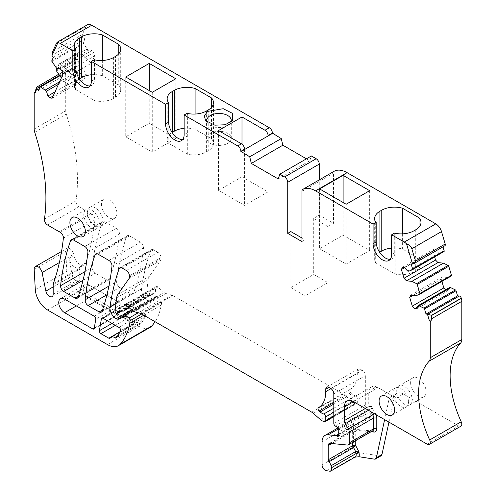 <?xml version="1.0" encoding="UTF-8"?>
<svg xmlns="http://www.w3.org/2000/svg" width="496" height="496" viewBox="0 0 496 496"><rect width="100%" height="100%" fill="white"/><g stroke="black" fill="none" stroke-linecap="round" stroke-linejoin="round"><path stroke-width="0.37" stroke-dasharray="2.48 1.86" d="M134.807 321.799L126.902 317.242L126.598 316.646L128.594 304.73L145.068 313.943L145.353 314.607A72.59 41.912 60 0 1 141.106 321.433L140.796 321.414A7.434 4.29 60 0 0 135.092 321.749L133.567 323.944L125.668 319.381A2.189 1.265 60 0 1 124.143 316.405L126.139 304.494A2.189 1.265 60 0 1 126.567 303.788A2.189 1.265 60 0 1 127.664 303.893A2.189 1.265 60 0 1 127.925 304.073L143.567 313.106A2.189 1.265 60 0 1 143.828 313.23A2.189 1.265 60 0 1 145.378 315.909A2.189 1.265 60 0 1 145.254 316.529A74.338 42.916 60 0 1 140.907 323.522A2.189 1.265 60 0 1 140.703 323.696A2.189 1.265 60 0 1 139.357 323.417L140.796 321.414M110.255 337.956L134.993 323.677A5.685 3.28 60 0 1 135.854 322.698A5.685 3.28 60 0 1 139.357 323.417L117.54 336.015M144.95 313.9L143.567 313.106L118.829 327.385M129.016 304.699L127.925 304.073L103.187 318.351M135.092 321.749L134.993 323.677A2.189 1.265 60 0 1 134.664 324.049A2.189 1.265 60 0 1 133.567 323.944L120.075 331.731M444.869 245.756A2.189 1.265 60 0 1 444.366 245.855L442.649 245.681L411.116 263.891M346.146 204.247L346.146 264.064L319.61 248.744L343.114 235.178L369.65 250.499L346.146 264.064M369.65 190.681L369.65 250.499M319.61 188.926L319.61 248.744M343.114 202.492L343.114 235.178M290.823 231.576L290.823 287.63L313.708 274.418L327.93 282.627L327.93 226.573L333.492 223.361L333.492 173.141A4.371 2.523 60 0 1 334.316 171.188M290.823 287.63L305.046 295.839L327.93 282.627M375.695 222.022L375.695 262.855A17.93 10.348 180 0 1 374.672 259.402A17.93 10.348 180 0 1 379.607 252.266M375.695 262.855L395.213 274.121A17.93 10.348 180 0 0 413.869 271.684L415.729 270.611A17.93 10.348 180 0 0 420.98 263.295A17.93 10.348 180 0 0 419.021 258.59L402.603 249.11A17.93 10.348 180 0 0 391.642 248.105M87.525 212.387A10.931 6.312 60 0 1 89.788 207.378A10.931 6.312 60 0 1 98.214 210.31A10.931 6.312 60 0 1 102.982 221.309A10.931 6.312 60 0 1 100.719 226.312A10.931 6.312 60 0 1 92.293 223.386A10.931 6.312 60 0 1 87.525 212.387M396.726 390.904A10.931 6.312 60 0 1 398.989 385.894A10.931 6.312 60 0 1 407.414 388.827A10.931 6.312 60 0 1 412.188 399.826A10.931 6.312 60 0 1 409.925 404.829A10.931 6.312 60 0 1 401.5 401.903A10.931 6.312 60 0 1 396.726 390.904M384.623 419.616L388.771 400.415A13.119 7.576 60 0 1 391.27 396.602A13.119 7.576 60 0 1 392.696 396.075L396.279 398.139L403.391 394.035L458.707 425.971A4.371 2.523 60 0 0 460.889 426.188M374.585 413.819L375.391 413.348L372.298 408.065A2.189 1.265 60 0 1 371.833 406.522L371.833 392.956A10.931 6.312 60 0 1 379.564 388.492L392.696 396.075M375.391 413.348A6.56 3.788 60 0 1 376.055 414.668M355.756 440.584L355.756 431.446A2.189 1.265 60 0 1 356.711 430.342L371.039 431.762M372.298 408.065L369.669 409.609A4.371 2.523 60 0 1 368.745 406.522L368.745 392.956A13.119 7.576 60 0 1 371.461 386.948A13.119 7.576 60 0 1 378.02 387.599L396.279 398.139M90.582 295.914L118.693 312.139L120.218 303.025L89.038 285.02A8.308 4.799 60 0 0 84.884 284.611A8.308 4.799 60 0 0 83.607 291.27A8.308 4.799 60 0 0 89.038 298.592L117.149 314.817A2.189 1.265 60 0 0 118.24 314.929A2.189 1.265 60 0 0 118.668 314.222L120.193 305.108A2.189 1.265 60 0 0 120.218 304.811A2.189 1.265 60 0 0 118.674 302.132L90.582 285.913A6.119 3.534 60 0 0 86.254 288.418A6.119 3.534 60 0 0 90.582 295.914L89.038 298.592L76.359 305.908M301.959 237.999L305.046 239.785L305.046 295.839M99.274 223.454A10.931 6.312 60 0 1 97.011 228.458A10.931 6.312 60 0 1 88.586 225.531A10.931 6.312 60 0 1 83.812 214.526A10.931 6.312 60 0 1 86.075 209.523A10.931 6.312 60 0 1 94.5 212.449A10.931 6.312 60 0 1 99.274 223.454M408.475 401.971A10.931 6.312 60 0 1 406.212 406.974A10.931 6.312 60 0 1 397.786 404.042A10.931 6.312 60 0 1 393.018 393.043A10.931 6.312 60 0 1 395.281 388.039A10.931 6.312 60 0 1 403.707 390.966A10.931 6.312 60 0 1 408.475 401.971M402.603 233.852L402.603 249.11M419.021 227.162L419.021 258.59M395.213 233.287L395.213 274.121M394.729 233.008L394.729 252.687A13.119 7.576 60 0 1 392.014 258.695A13.119 7.576 60 0 1 390.284 259.265M168.194 102.219L168.194 143.053L187.711 154.318A17.93 10.348 180 0 0 206.367 151.881L208.221 150.809A17.93 10.348 180 0 0 213.472 143.493L213.472 102.66M184.134 128.303A17.93 10.348 180 0 1 195.095 129.307L211.513 138.787A17.93 10.348 180 0 1 213.472 143.493M168.194 143.053A17.93 10.348 180 0 1 167.164 139.599A17.93 10.348 180 0 1 172.1 132.469M241.992 176.799L268.063 191.853L244.565 205.418L218.494 190.365L241.992 176.799L241.992 144.162M268.063 135.96L268.063 191.853M244.565 149.525L244.565 205.418M78.907 52.483L59.123 63.91A0.874 0.502 -120 0 1 59.607 63.984L64.344 67.146L84.134 55.726L79.397 52.557A0.874 0.502 -120 0 0 78.907 52.483A0.874 0.502 -120 0 0 78.777 52.638L76.093 58.578A0.874 0.502 -120 0 0 76.26 59.489L79.875 65.137L85.3 70.866L86.304 74.245L83.7 79.999L81.276 79.763L79.422 77.804L77.996 73.017L72.118 68.64A0.874 0.502 -120 0 0 71.635 68.572A0.874 0.502 -120 0 0 71.498 68.721L69.979 72.081L68.262 70.277A2.189 1.265 -120 0 0 66.582 69.688A2.189 1.265 -120 0 0 66.247 70.072L36.561 87.209M59.123 63.91A0.874 0.502 -120 0 0 58.987 64.065L56.984 68.491M60.084 76.564L79.875 65.137M381.133 455.756A4.371 2.523 60 0 1 380.004 455.936L357.74 452.439A4.371 2.523 60 0 1 353.592 446.691L353.592 423.652A13.993 8.079 60 0 1 356.488 417.248A13.993 8.079 60 0 1 359.699 416.621L367.567 417.403A2.189 1.265 60 0 1 368.156 417.607L368.745 417.948A2.189 1.265 60 0 0 369.836 418.054A2.189 1.265 60 0 0 370.289 417.055L370.289 411.699A2.189 1.265 60 0 0 368.844 409.082L366.792 407.749A2.189 1.265 60 0 1 365.341 405.127L365.341 375.639A4.371 2.523 60 0 0 362.247 370.283L360.394 369.21A4.371 2.523 60 0 0 358.211 368.993A4.371 2.523 60 0 0 357.306 370.996L357.306 373.42A34.98 20.2 60 0 1 350.058 389.434A34.98 20.2 60 0 1 350.027 389.453L350.027 389.453A2.189 1.265 60 0 0 350.684 392.807L351.726 393.762A8.748 5.047 60 0 0 355.297 395.796A2.189 1.265 60 0 1 357.306 398.66L357.306 402.392A2.189 1.265 60 0 1 356.847 403.391A2.189 1.265 60 0 1 356.159 403.453L355.049 403.155A8.748 5.047 60 0 1 351.844 401.307L344.881 395.132A8.748 5.047 60 0 0 343.282 393.96L172.72 295.492A4.371 2.523 60 0 0 171.914 295.151L165.776 293.502A4.371 2.523 60 0 1 164.176 292.578L157.883 286.998A2.623 1.513 60 0 0 156.091 286.521A2.623 1.513 60 0 0 155.546 287.717L155.546 292.001A1.748 1.011 60 0 1 155.186 292.801A1.748 1.011 60 0 1 154.888 292.888L150.189 293.043A2.189 1.265 60 0 0 149.817 293.142A2.189 1.265 60 0 0 149.364 294.147L149.364 294.5A1.748 1.011 60 0 1 148.998 295.306A1.748 1.011 60 0 1 148.124 295.219L147.82 295.039A1.748 1.011 60 0 1 146.599 292.721L148.205 279.577A13.119 7.576 60 0 1 149.37 276.291L160.543 260.394A4.371 2.523 60 0 0 160.958 258.85L160.958 257.635A4.371 2.523 60 0 0 157.864 252.284L153.599 249.823A4.371 2.523 60 0 0 151.416 249.606A4.371 2.523 60 0 0 150.672 250.554A306.094 176.725 60 0 0 141.546 288.87A8.748 5.047 60 0 0 147.61 300.557L131.558 309.826M388.957 422.121L394.339 397.197A13.119 7.576 60 0 1 396.831 393.384A13.119 7.576 60 0 1 403.391 394.035M116.901 213.28A10.931 6.312 60 0 1 114.632 218.283A10.931 6.312 60 0 1 106.212 215.351A10.931 6.312 60 0 1 101.438 204.352A10.931 6.312 60 0 1 103.701 199.349A10.931 6.312 60 0 1 112.127 202.275A10.931 6.312 60 0 1 116.901 213.28M410.638 382.869A10.931 6.312 60 0 1 412.908 377.865A10.931 6.312 60 0 1 421.327 380.792A10.931 6.312 60 0 1 426.101 391.797A10.931 6.312 60 0 1 423.838 396.8A10.931 6.312 60 0 1 415.412 393.867A10.931 6.312 60 0 1 410.638 382.869M61.349 77.903L65.509 82.293L85.3 70.866M65.509 82.293L66.514 85.672L71.486 74.685L91.276 63.265L84.134 55.726M64.344 67.146L71.486 74.685M354.863 457.157L354.144 457.095A4.371 2.523 60 0 0 355.272 456.921M34.745 132.339L66.284 114.13A8.748 5.047 60 0 1 65.726 110.844L65.726 72.639A8.748 5.047 60 0 1 66.197 70.178L66.247 70.072M66.514 85.672L86.304 74.245M56.346 43.481L86.031 26.344L82.336 34.503A2.189 1.265 -120 0 0 83.173 37.318L84.884 39.128L83.365 42.489A0.874 0.502 -120 0 0 83.539 43.406L87.153 49.054L55.614 67.264M327.93 226.573L313.708 218.364L319.269 215.152L333.492 223.361M80.792 265.757A8.748 5.047 60 0 1 79.292 267.71A8.748 5.047 60 0 1 68.944 258.534L72.472 275.776A5.245 3.032 60 0 0 78.684 281.282A5.245 3.032 60 0 0 79.769 278.876L79.769 269.297A4.371 2.523 60 0 1 79.93 268.243A306.094 176.725 60 0 0 80.792 265.757L85.746 262.886A8.748 5.047 60 0 1 84.239 264.852A8.748 5.047 60 0 1 73.892 255.682L73.619 254.336A5.685 3.28 60 0 0 66.892 248.372A5.685 3.28 60 0 0 65.726 251.286L66.836 271.362A17.49 10.1 60 0 0 79.18 291.828L139.016 326.374A21.861 12.623 60 0 0 149.966 327.465M442.649 245.681L442.996 246.834M444.001 251.515L440.386 252.997L408.847 271.2M407.706 271.089L439.245 252.879L440.386 252.997M404.271 267.462L435.81 249.259L439.245 252.879M402.417 267.282L433.957 249.073L435.81 249.259M404.507 267.71L432.952 251.292L433.957 249.073M434.626 256.934L432.952 251.292M451.279 276.005L447.665 277.481L416.125 295.69M410.7 295.151L442.24 276.942L441.235 279.161L413.125 295.393M447.665 277.481L442.24 276.942M441.905 281.418L441.235 279.161M417.347 307.173L446.264 290.482L445.606 289.794M416.578 308.878L448.117 290.668L446.264 290.482M449.537 287.525L448.117 290.668M368.478 410.297L369.669 409.609L370.89 411.686M372.787 430.751A4.371 2.523 60 0 1 371.783 430.95L372.136 431.129M352.662 442.37L352.662 431.446A4.371 2.523 60 0 1 353.574 429.443A4.371 2.523 60 0 1 354.572 429.245L371.783 430.95L347.355 445.048M123.374 315.952L149.476 300.88A4.371 2.523 60 0 1 147.61 300.557M149.476 300.88L154.436 299.268A1.748 1.011 60 0 0 154.547 299.218A1.748 1.011 60 0 0 154.907 298.418L154.907 297.346A2.189 1.265 60 0 1 155.36 296.348A2.189 1.265 60 0 1 156.854 296.744L160.462 299.944A2.189 1.265 60 0 1 161.603 302.498A41.106 23.734 60 0 1 161.256 305.127A83.08 47.969 60 0 1 155.074 321.718M60.314 232.376L91.853 214.167A4.371 2.523 60 0 1 94.922 219.933A306.094 176.725 60 0 1 85.746 262.886M91.853 214.167L79.038 206.77A4.371 2.523 60 0 1 75.981 200.892A174.908 100.986 60 0 0 77.376 175.107A174.908 100.986 60 0 0 66.284 114.13M38.44 90.291L69.979 72.081M59.601 81.772L76.855 71.808M58.46 84.295L77.996 73.017M55.025 91.884L79.422 77.804M53.165 95.988L81.276 79.763M52.161 98.208L83.7 79.999M63.048 74.146L94.587 55.936L91.276 63.265M62.043 70.767L93.583 52.564L94.587 55.936M60.19 68.808L91.729 50.598L93.583 52.564M56.755 68.467L88.294 50.263L91.729 50.598M88.294 50.263L87.153 49.054M53.351 57.338L84.884 39.128M306.429 158.819L309.771 160.747L278.231 178.957M309.771 160.747L311.376 155.967M319.269 215.152L319.269 179.874M301.959 241.571L305.046 239.785M126.61 236.66A4.371 2.523 60 0 1 127.348 235.712A4.371 2.523 60 0 1 129.543 235.929L140.43 242.215A4.371 2.523 60 0 1 143.499 247.975A306.094 176.725 60 0 1 133.616 292.981A4.371 2.523 60 0 1 132.872 293.93A4.371 2.523 60 0 1 130.684 293.713L119.722 287.382A4.371 2.523 60 0 1 116.653 281.616A306.094 176.725 60 0 1 126.61 236.66L97.005 253.754M116.355 228.315A4.371 2.523 60 0 1 119.424 234.081A306.094 176.725 60 0 1 109.523 279.068A4.371 2.523 60 0 1 108.779 280.023A4.371 2.523 60 0 1 106.59 279.806L95.22 273.24A4.371 2.523 60 0 1 92.144 267.474A306.094 176.725 60 0 1 102.102 222.512A4.371 2.523 60 0 1 102.839 221.557A4.371 2.523 60 0 1 105.028 221.774L116.355 228.315L84.816 246.524M182.776 139.463A13.119 7.576 -120 0 0 184.512 138.892A13.119 7.576 -120 0 0 187.228 132.885L187.228 113.206M313.708 218.364L313.708 274.418M113.609 57.493L113.609 98.326L115.463 97.253L115.463 56.42M91.376 74.753A17.93 10.348 180 0 1 102.337 75.752L118.755 85.231A17.93 10.348 180 0 1 120.714 89.937A17.93 10.348 180 0 1 115.463 97.253M113.609 98.326A17.93 10.348 180 0 1 94.947 100.769L75.429 89.497A17.93 10.348 180 0 1 74.406 86.044A17.93 10.348 180 0 1 79.341 78.914M90.018 85.907A13.119 7.576 -120 0 0 91.748 85.337A13.119 7.576 -120 0 0 94.463 79.329L94.463 59.65M94.947 59.929L94.947 100.769M75.429 48.664L75.429 89.497M187.711 154.318L187.711 113.485M211.513 138.787L211.513 107.359M195.095 114.049L195.095 129.307M218.494 130.547L218.494 190.365M102.337 75.752L102.337 60.493M118.755 53.804L118.755 85.231M86.031 26.344A8.748 5.047 60 0 1 87.37 24.8M210.385 133.362A12.245 7.068 -0 0 0 206.801 138.359A12.245 7.068 -0 0 0 214.359 144.894A12.245 7.068 -0 0 0 227.701 143.356A12.245 7.068 -0 0 0 231.285 138.359A12.245 7.068 -0 0 0 223.727 131.831A12.245 7.068 -0 0 0 210.385 133.362M207.092 122.047A12.245 7.068 -0 0 0 207.954 123.51A12.245 7.068 -0 0 0 215.599 127.292A12.245 7.068 -0 0 0 227.701 125.507A12.245 7.068 0 0 0 230.132 123.51A12.245 7.068 0 0 0 230.993 122.047M149.234 90.557L149.234 123.244L125.736 136.809L152.272 152.129L152.272 92.312M125.736 76.992L125.736 136.809M175.77 78.746L175.77 138.564L152.272 152.129M175.77 138.564L149.234 123.244M141.106 321.433L140.907 323.522L116.169 337.807M145.353 314.607L145.254 316.529L120.522 330.807M128.594 304.73L126.139 304.494L102.66 318.048M126.598 316.646L124.143 316.405L111.978 323.429M126.902 317.242L125.668 319.381L115.32 325.357M413.137 263.884L444.366 245.855M371.833 392.956L368.745 392.956L353.592 401.704L378.02 387.599M371.833 406.522L368.745 406.522L365.341 408.487M94.24 328.327L118.668 314.222L118.693 312.139L117.149 314.817L94.296 328.011M94.246 316.237L118.674 302.132L120.218 303.025L120.193 305.108L95.771 319.207M415.729 229.778L415.729 270.611M413.869 230.851L413.869 271.684M59.607 63.984L79.397 52.557M78.777 52.638L58.987 64.065M56.302 69.998L76.093 58.578M76.26 59.489L56.47 70.916M374.437 459.147L380.004 455.936M388.771 400.415L394.339 397.197M36.512 87.321L66.197 70.178M35.569 90.049L65.726 72.639M68.262 70.277L59.353 75.417M83.173 37.318L51.944 55.347M82.336 34.503L52.65 51.64M427.168 444.18L458.707 425.971M330.144 443.35L354.572 429.245L356.711 430.342M331.768 443.511L352.662 431.446L355.756 431.446M329.716 471.2L354.144 457.095M326.201 470.648L357.74 452.439M322.053 464.895L353.592 446.691M322.053 441.862L353.592 423.652M338.526 428.848L359.699 416.621M338.749 434.037L367.567 417.403M338.749 434.583L368.156 417.607M370.289 417.055L368.745 417.948M338.749 429.908L370.289 411.699M337.305 427.292L368.844 409.082M335.253 425.959L366.792 407.749M333.802 423.336L365.341 405.127M333.802 393.849L365.341 375.639M330.714 388.492L362.247 370.283M357.306 370.996L360.394 369.21M330.95 388.641L357.306 373.42M350.058 389.434L318.55 407.625M333.802 402.554L350.684 392.807M333.802 404.11L351.726 393.762M333.802 408.208L355.297 395.796M333.802 412.226L357.306 398.66M333.802 415.958L357.306 402.392M324.62 421.662L356.159 403.453M323.51 421.364L355.049 403.155M320.304 419.517L351.844 401.307M313.342 413.335L344.881 395.132M311.742 412.17L343.282 393.96M141.18 313.701L172.72 295.492M140.374 313.354L171.914 295.151M134.242 311.711L165.776 293.502M132.637 310.787L164.176 292.578M126.344 305.207L157.883 286.998M125.866 304.854L155.546 287.717M128.842 307.421L155.546 292.001M123.349 311.091L154.888 292.888M118.649 311.252L150.189 293.043M119.803 311.215L149.364 294.147M120.46 311.19L149.364 294.5M116.591 313.422L148.124 295.219M116.281 313.249L147.82 295.039M115.06 310.924L146.599 292.721M116.665 297.786L148.205 279.577M117.831 294.5L149.37 276.291M129.003 278.603L160.543 260.394M129.419 277.059L160.958 258.85M129.419 275.844L160.958 257.635M126.325 270.494L157.864 252.284M122.066 268.026L153.599 249.823M121.067 267.642L150.672 250.554M115.946 303.651L141.546 288.87M123.107 317.353L154.436 299.268M123.374 316.628L154.907 298.418M123.374 315.555L154.907 297.346M132.599 310.75L156.854 296.744M138.229 312.784L160.462 299.944M141.689 313.993L161.603 302.498M143.79 315.208L161.256 305.127M107.477 344.584L139.016 326.374M47.641 310.037L79.18 291.828M35.297 289.571L66.836 271.362M34.187 269.495L65.726 251.286M59.377 262.558L73.619 254.336M53.177 286.917L72.472 275.776M68.944 258.534L73.892 255.682M53.177 294.227L79.769 278.876M53.177 284.654L79.769 269.297M53.345 283.594L79.93 268.243M63.383 238.136L94.922 219.933M59.235 231.756L90.774 213.547M47.498 224.979L79.038 206.77M44.442 219.096L75.981 200.892M34.187 129.053L65.726 110.844M39.959 86.93L71.498 68.721M72.118 68.64L59.632 75.851M51.999 61.609L83.539 43.406M83.365 42.489L51.826 60.698M301.959 191.351L333.492 173.141M391.642 254.473L394.729 252.687M98.003 254.138L129.543 235.929M108.909 286.087L116.653 281.616M106.969 294.748L119.722 287.382M102.492 309.994L130.684 293.713M102.077 311.184L133.616 292.981M111.96 266.185L143.499 247.975M108.891 260.425L140.43 242.215M87.891 252.29L119.424 234.081M73.489 239.983L105.028 221.774M72.497 239.599L102.102 222.512M84.94 271.634L92.144 267.474M83.03 280.277L95.22 273.24M78.399 296.081L106.59 279.806M77.984 297.278L109.523 279.068M64.61 299.125L89.038 285.02M187.228 132.885L184.134 134.67M94.463 79.329L91.376 81.115M206.367 151.881L206.367 111.048M208.221 109.976L208.221 150.809M145.068 313.943L143.828 313.23M145.378 314.476L145.378 315.909M128.898 304.612L127.664 303.893M109.926 338.334L134.664 324.049M120.032 331.83L135.854 322.698M115.965 337.981L140.703 323.696M101.835 318.066L126.567 303.788M120.218 303.025L120.218 304.811M374.672 218.569L374.672 259.402M420.98 222.462L420.98 263.295M100.719 226.312L114.632 218.283M89.788 207.378L103.701 199.349M398.989 385.894L412.908 377.865M409.925 404.829L423.838 396.8M391.27 396.602L396.831 393.384M66.582 69.688L58.627 74.282M347.033 401.053L371.461 386.948M329.146 443.542L353.574 429.443M337.987 427.93L356.488 417.248M338.297 436.263L369.836 418.054M326.672 387.202L358.211 368.993M333.802 416.696L356.847 403.391M124.552 304.724L156.091 286.521M129.245 307.78L155.186 292.801M118.277 311.352L149.817 293.142M121.545 311.153L148.998 295.306M119.877 267.815L151.416 249.606M123.008 317.428L154.547 299.218M131.738 309.988L155.36 296.348M61.547 251.46L66.892 248.372M52.092 296.633L78.684 281.282M79.292 267.71L84.239 264.852M71.635 68.572L59.464 75.597M388.92 260.481L392.014 258.695M72.162 217.558L86.075 209.523M83.092 236.493L97.011 228.458M392.299 415.009L406.212 406.974M381.368 396.075L395.281 388.039M95.815 253.921L127.348 235.712M101.333 312.139L132.872 293.93M71.3 239.766L102.839 221.557M77.24 298.232L108.779 280.023M93.812 329.028L118.24 314.929M60.456 298.716L84.884 284.611M184.512 138.892L181.418 140.678M91.748 85.337L88.66 87.122M167.164 139.599L167.164 98.766M120.714 89.937L120.714 49.104M74.406 86.044L74.406 45.21M206.801 138.359L206.801 120.509M230.132 123.51L232.506 120.578M207.954 123.51L205.58 120.578M231.285 138.359L231.285 120.509"/><path stroke-width="0.74" d="M108.835 338.222L100.93 333.665A2.189 1.265 60 0 1 99.411 330.689L101.401 318.773A2.189 1.265 60 0 1 101.835 318.066A2.189 1.265 60 0 1 103.187 318.351L118.829 327.385A2.189 1.265 60 0 1 120.305 328.885A2.189 1.265 60 0 1 120.522 330.807A74.338 42.916 60 0 1 116.169 337.807A2.189 1.265 60 0 1 115.965 337.981A2.189 1.265 60 0 1 114.619 337.702A5.685 3.28 60 0 0 111.116 336.976A5.685 3.28 60 0 0 110.255 337.956A2.189 1.265 60 0 1 109.926 338.334A2.189 1.265 60 0 1 108.835 338.222L120.075 331.731M34.187 92.69L34.962 92.237L36.561 87.209L37.033 88.307L35.024 93.174L34.187 92.69L34.187 129.053A8.748 5.047 60 0 0 34.745 132.339A174.908 100.986 60 0 1 45.837 193.316A174.908 100.986 60 0 1 44.442 219.096A4.371 2.523 60 0 0 47.498 224.979L60.314 232.376A4.371 2.523 60 0 1 63.383 238.136A306.094 176.725 60 0 1 54.207 281.096A306.094 176.725 60 0 1 53.345 283.594A4.371 2.523 60 0 0 53.177 284.654L53.177 294.227A5.245 3.032 60 0 1 52.092 296.633A5.245 3.032 60 0 1 45.88 291.127L42.079 272.546A5.685 3.28 60 0 0 35.352 266.581A5.685 3.28 60 0 0 34.187 269.495L35.297 289.571A17.49 10.1 60 0 0 47.641 310.037L107.477 344.584A21.861 12.623 60 0 0 118.426 345.675A21.861 12.623 60 0 0 120.187 344.255A83.08 47.969 60 0 0 129.716 323.336A41.106 23.734 60 0 0 130.064 320.707A2.189 1.265 60 0 0 128.923 318.153L125.314 314.954A2.189 1.265 60 0 0 123.826 314.557A2.189 1.265 60 0 0 123.374 315.555L123.374 316.628A1.748 1.011 60 0 1 123.008 317.428A1.748 1.011 60 0 1 122.896 317.477L117.936 319.089A4.371 2.523 60 0 1 116.07 318.767A8.748 5.047 60 0 1 110.007 307.08A306.094 176.725 60 0 1 119.133 268.764A4.371 2.523 60 0 1 119.877 267.815A4.371 2.523 60 0 1 122.066 268.026L126.325 270.494A4.371 2.523 60 0 1 129.419 275.844L129.419 277.059A4.371 2.523 60 0 1 129.003 278.603L117.831 294.5A13.119 7.576 60 0 0 116.665 297.786L115.06 310.924A1.748 1.011 60 0 0 116.281 313.249L116.591 313.422A1.748 1.011 60 0 0 117.465 313.509A1.748 1.011 60 0 0 117.825 312.709L117.825 312.356A2.189 1.265 60 0 1 118.277 311.352A2.189 1.265 60 0 1 118.649 311.252L123.349 311.091A1.748 1.011 60 0 0 123.647 311.011A1.748 1.011 60 0 0 124.006 310.211L124.006 305.927A2.623 1.513 60 0 1 124.552 304.724A2.623 1.513 60 0 1 126.344 305.207L132.637 310.787A4.371 2.523 60 0 0 134.242 311.711L140.374 313.354A4.371 2.523 60 0 1 141.18 313.701L311.742 412.17A8.748 5.047 60 0 1 313.342 413.335L320.304 419.517A8.748 5.047 60 0 0 323.51 421.364L324.62 421.662A2.189 1.265 60 0 0 325.314 421.6A2.189 1.265 60 0 0 325.767 420.596L325.767 416.869A2.189 1.265 60 0 0 323.758 414.005A8.748 5.047 60 0 1 320.187 411.971L319.145 411.017A2.189 1.265 60 0 1 318.488 407.662A34.98 20.2 60 0 0 318.519 407.644A34.98 20.2 60 0 0 325.767 391.629L325.767 389.205A4.371 2.523 60 0 1 326.672 387.202A4.371 2.523 60 0 1 328.854 387.419L330.714 388.492A4.371 2.523 60 0 1 333.802 393.849L333.802 423.336A2.189 1.265 60 0 0 335.253 425.959L337.305 427.292A2.189 1.265 60 0 1 338.749 429.908L338.749 435.265A2.189 1.265 60 0 1 338.297 436.263A2.189 1.265 60 0 1 337.206 436.158L338.749 435.265M344.317 407.055L353.592 401.704A13.119 7.576 60 0 0 347.033 401.053A13.119 7.576 60 0 0 344.317 407.055L344.317 420.627A4.371 2.523 60 0 0 345.247 423.708L348.335 428.99A4.371 2.523 60 0 1 349.265 432.078L349.265 442.854A4.371 2.523 60 0 1 348.359 444.856A4.371 2.523 60 0 1 347.355 445.048L330.144 443.35A4.371 2.523 60 0 0 329.146 443.542A4.371 2.523 60 0 0 328.24 445.544L328.24 459.786A2.189 1.265 60 0 0 329.009 461.776A6.56 3.788 60 0 1 331.049 465.763L331.564 467.691A4.371 2.523 60 0 1 330.844 471.02A4.371 2.523 60 0 1 329.716 471.2L326.201 470.648A4.371 2.523 60 0 1 322.053 464.895L322.053 441.862A13.993 8.079 60 0 1 324.954 435.457A13.993 8.079 60 0 1 328.16 434.831L336.028 435.612A2.189 1.265 60 0 1 336.617 435.817L337.206 436.158M353.592 401.704L427.168 444.18A4.371 2.523 60 0 0 429.35 444.397L460.889 426.188A4.371 2.523 60 0 0 461.212 421.761A83.08 47.969 60 0 1 451.503 391.108A83.08 47.969 60 0 1 460.697 342.972A8.748 5.047 60 0 0 461.813 339.524L461.813 301.32A8.748 5.047 60 0 0 461.342 298.319L461.292 298.152A2.189 1.265 60 0 0 459.277 296.025L457.56 295.852L426.021 314.061L427.453 314.204L429.437 320.881L431.049 320.918L431.656 318.73L461.813 301.32M429.437 320.881L430.274 321.365L430.274 357.734A8.748 5.047 60 0 1 429.164 361.175A83.08 47.969 60 0 0 419.963 409.318A83.08 47.969 60 0 0 429.672 439.971A4.371 2.523 60 0 1 429.35 444.397M412.542 264.033L406.565 243.927C409.163 244.739 410.911 246.332 411.829 248.713L415.518 261.138L414.228 263.444L412.542 264.033L411.116 263.891L412.635 269.006A0.874 0.502 60 0 1 412.498 269.706A0.874 0.502 60 0 1 412.461 269.725L408.847 271.2L407.706 271.089L404.271 267.462L402.417 267.282L401.413 269.502L404.017 278.262L406.441 280.817L411.866 281.356L416.603 283.662A0.874 0.502 60 0 1 417.223 284.456L419.907 293.496A0.874 0.502 60 0 1 419.777 294.196A0.874 0.502 60 0 1 419.74 294.215L416.125 295.69L410.7 295.151L409.696 297.371L412.3 306.131L414.724 308.692L416.578 308.878L418.004 305.728L419.145 305.846L423.882 308.146A0.874 0.502 60 0 1 424.502 308.946L426.021 314.061M391.642 234.794L394.729 233.008L395.213 233.287A17.93 10.348 0 0 0 413.869 230.851L415.729 229.778A17.93 10.348 0 0 0 420.98 222.462A17.93 10.348 0 0 0 419.021 217.756L402.603 208.277A17.93 10.348 0 0 0 381.777 210.18L379.917 211.246A17.93 10.348 0 0 0 374.672 218.569A17.93 10.348 0 0 0 375.695 222.022L376.179 222.301L373.085 224.087L373.085 243.759A13.119 7.576 60 0 0 378.814 256.965A13.119 7.576 60 0 0 388.92 260.481A13.119 7.576 60 0 0 391.642 254.473L391.642 234.794L404.259 242.079A8.748 5.047 60 0 1 406.565 243.927M373.085 224.087L315.561 190.873L347.101 172.664L435.798 223.87A8.748 5.047 60 0 1 441.508 231.576L445.203 244.001A2.189 1.265 60 0 1 444.869 245.756L414.228 263.444M182.776 139.463A13.119 7.576 -120 0 1 173.408 134.249A13.119 7.576 -120 0 1 168.677 122.177L165.583 123.963A13.119 7.576 60 0 0 171.306 137.163A13.119 7.576 60 0 0 181.418 140.678A13.119 7.576 60 0 0 184.134 134.67L184.134 114.991L237.764 145.954A4.371 2.523 60 0 1 240.858 151.311L249.724 156.786L251.329 163.426L278.231 178.957L279.837 174.17L284.642 176.948A4.371 2.523 60 0 1 287.73 182.305L287.73 233.356L301.959 241.571L301.959 191.351A4.371 2.523 60 0 1 302.864 189.348A4.371 2.523 60 0 1 302.944 189.305A26.238 15.147 60 0 1 315.561 190.873M165.583 123.963L165.583 104.284L133.436 85.721L91.376 61.436L91.376 81.115A13.119 7.576 60 0 1 88.66 87.122A13.119 7.576 60 0 1 78.548 83.607A13.119 7.576 60 0 1 72.819 70.407L72.819 50.728L60.202 43.443L91.741 25.234L269.303 127.745A4.371 2.523 60 0 1 272.391 133.102L281.257 138.576L282.869 145.216L251.329 163.426M57.896 42.625L57.214 42.21L56.346 43.481L52.65 51.64L51.919 55.831L57.896 42.625A8.748 5.047 60 0 1 60.202 43.443M51.919 55.831L53.351 57.338L51.826 60.698A0.874 0.502 60 0 0 51.999 61.609L56.755 68.467L60.19 68.808L62.043 70.767L63.048 74.146L52.161 98.208L49.736 97.972L47.883 96.007L55.025 91.884M37.014 88.784L38.44 90.291L39.959 86.93A0.874 0.502 60 0 1 40.095 86.775A0.874 0.502 60 0 1 40.579 86.85L46.463 91.221L47.883 96.007M69.899 222.561A10.931 6.312 60 0 1 72.162 217.558A10.931 6.312 60 0 1 80.588 220.484A10.931 6.312 60 0 1 85.362 231.483A10.931 6.312 60 0 1 83.092 236.493A10.931 6.312 60 0 1 74.673 233.56A10.931 6.312 60 0 1 69.899 222.561M394.562 410A10.931 6.312 60 0 1 392.299 415.009A10.931 6.312 60 0 1 383.873 412.077A10.931 6.312 60 0 1 379.099 401.078A10.931 6.312 60 0 1 381.368 396.075A10.931 6.312 60 0 1 389.788 399.001A10.931 6.312 60 0 1 394.562 410M99.144 311.922L88.183 305.592A4.371 2.523 60 0 1 85.114 299.826A306.094 176.725 60 0 1 95.071 254.87A4.371 2.523 60 0 1 95.815 253.921A4.371 2.523 60 0 1 98.003 254.138L108.891 260.425A4.371 2.523 60 0 1 111.96 266.185A306.094 176.725 60 0 1 102.077 311.184A4.371 2.523 60 0 1 101.333 312.139A4.371 2.523 60 0 1 99.144 311.922L102.492 309.994M92.721 328.922L64.61 312.691A8.308 4.799 60 0 1 59.185 305.375A8.308 4.799 60 0 1 60.456 298.716A8.308 4.799 60 0 1 64.61 299.125L94.246 316.237A2.189 1.265 60 0 1 95.771 319.207L94.24 328.327A2.189 1.265 60 0 1 93.812 329.028A2.189 1.265 60 0 1 92.721 328.922L94.296 328.011M75.057 298.015A4.371 2.523 60 0 0 77.24 298.232A4.371 2.523 60 0 0 77.984 297.278A306.094 176.725 60 0 0 87.891 252.29A4.371 2.523 60 0 0 84.816 246.524L73.489 239.983A4.371 2.523 60 0 0 71.3 239.766A4.371 2.523 60 0 0 70.562 240.715A306.094 176.725 60 0 0 60.611 285.684A4.371 2.523 60 0 0 63.68 291.45L75.057 298.015L78.399 296.081M346.146 204.247L319.61 188.926L343.114 175.361L369.65 190.681L346.146 204.247M343.114 175.361L343.114 202.492M379.607 252.266A17.93 10.348 180 0 1 379.917 252.08L381.777 251.013A17.93 10.348 180 0 1 391.642 248.105M355.756 440.584L355.756 445.681L358.478 450.994L358.992 452.922A6.56 3.788 60 0 1 358.937 456.717L374.437 459.147A4.371 2.523 60 0 0 375.565 458.974L381.133 455.756A4.371 2.523 60 0 0 381.963 454.485L388.957 422.121M384.623 419.616L376.402 457.696A4.371 2.523 60 0 1 375.565 458.974M376.055 414.668A6.56 3.788 60 0 1 376.78 417.973L376.78 428.749A6.56 3.788 60 0 1 373.922 432.047L371.039 431.762M287.73 233.356L290.823 231.576L301.959 237.999M402.603 208.277L402.603 233.852M419.021 217.756L419.021 227.162M376.179 222.301L376.179 241.98A13.119 7.576 60 0 0 380.916 254.051A13.119 7.576 60 0 0 390.284 259.265M172.1 132.469A17.93 10.348 180 0 1 172.416 132.283L174.27 131.211A17.93 10.348 180 0 1 184.134 128.303M241.992 144.162L241.992 116.982L264.976 130.243A4.371 2.523 60 0 1 268.063 135.6L268.063 135.96L272.391 133.461M241.992 116.982L218.494 130.547L241.471 143.815A4.371 2.523 60 0 1 244.565 149.166L244.565 149.525L268.063 135.96M56.984 68.491L56.302 69.998A0.874 0.502 -120 0 0 56.47 70.916L61.349 77.903M431.656 318.73L431.613 315.295L427.453 314.204M358.937 456.717L354.863 457.157M36.561 87.209L58.627 74.282M442.996 246.834L444.174 250.796A0.874 0.502 60 0 1 444.038 251.497A0.874 0.502 60 0 1 444.001 251.515L412.529 269.688M401.413 269.502L404.507 267.71M404.017 278.262L435.556 260.053L434.626 256.934M406.441 280.817L437.98 262.607L435.556 260.053M411.866 281.356L443.405 263.147L437.98 262.607M443.405 263.147L448.142 265.453A0.874 0.502 60 0 1 448.762 266.247L451.447 275.286A0.874 0.502 60 0 1 451.317 275.987A0.874 0.502 60 0 1 451.279 276.005L419.808 294.171M409.696 297.371L413.125 295.393M412.3 306.131L443.839 287.922L441.905 281.418M414.724 308.692L417.347 307.173M445.606 289.794L443.839 287.922M418.004 305.728L449.537 287.525L450.684 287.637L455.421 289.943A0.874 0.502 60 0 1 456.041 290.737L457.56 295.852M419.145 305.846L450.684 287.637M430.274 321.365L431.049 320.918M370.89 411.686L372.763 414.892A4.371 2.523 60 0 1 373.693 417.973L376.78 417.973M349.265 442.854L373.693 428.749L373.693 417.973L349.265 432.078M376.78 428.749L373.693 428.749A4.371 2.523 60 0 1 372.787 430.751L348.359 444.856M328.24 459.786L352.662 445.681L355.756 445.681L353.437 447.671A2.189 1.265 60 0 1 352.662 445.681L352.662 442.37M329.009 461.776L353.437 447.671A6.56 3.788 60 0 1 355.477 451.658L355.992 453.586A4.371 2.523 60 0 1 355.272 456.921L330.844 471.02M116.07 318.767L131.558 309.826M155.074 321.718A83.08 47.969 60 0 1 151.726 326.046A21.861 12.623 60 0 1 149.966 327.465L118.426 345.675M35.024 93.174L34.962 92.237M45.316 90.018L59.601 81.772M46.463 91.221L58.46 84.295M49.736 97.972L53.165 95.988M240.858 151.671L244.565 149.525M249.724 156.786L281.257 138.576M306.429 158.819L282.869 145.216M279.837 174.17L311.376 155.967L316.181 158.739A4.371 2.523 60 0 1 319.269 164.095L319.269 179.874M334.316 171.188A4.371 2.523 60 0 1 334.397 171.139A4.371 2.523 60 0 1 334.484 171.095A26.238 15.147 60 0 1 347.101 172.664M79.341 78.914A17.93 10.348 180 0 1 79.658 78.728L81.511 77.655A17.93 10.348 180 0 1 91.376 74.753M102.337 60.493L102.337 34.918A17.93 10.348 0 0 0 81.511 36.822L79.658 37.894A17.93 10.348 0 0 0 74.406 45.21A17.93 10.348 0 0 0 75.429 48.664L75.913 48.943L75.913 68.622A13.119 7.576 -120 0 0 80.65 80.693A13.119 7.576 -120 0 0 90.018 85.907M91.376 61.436L94.463 59.65L94.947 59.929A17.93 10.348 0 0 0 113.609 57.493L115.463 56.42A17.93 10.348 0 0 0 120.714 49.104A17.93 10.348 0 0 0 118.755 44.398L118.755 53.804M184.134 114.991L187.228 113.206L187.711 113.485A17.93 10.348 0 0 0 206.367 111.048L208.221 109.976A17.93 10.348 0 0 0 213.472 102.66A17.93 10.348 0 0 0 211.513 97.954L195.095 88.474L195.095 114.049M195.095 88.474A17.93 10.348 0 0 0 174.27 90.377L172.416 91.444A17.93 10.348 0 0 0 167.164 98.766A17.93 10.348 0 0 0 168.194 102.219L168.677 102.498L165.583 104.284M168.677 122.177L168.677 102.498M211.513 107.359L211.513 97.954M118.755 44.398L102.337 34.918M57.214 42.21L87.37 24.8A8.748 5.047 60 0 1 91.741 25.234M75.913 48.943L72.819 50.728M125.736 76.992L152.272 92.312L175.77 78.746L149.234 63.426L125.736 76.992M214.855 125.178L225.153 124.763L232.506 120.578L232.599 113.41L223.231 108.705L207.762 111.352L204.315 115.779L205.58 120.578L214.855 125.178M230.993 122.047A12.245 7.068 0 0 0 231.285 120.509A12.245 7.068 0 0 0 222.493 113.727A12.245 7.068 0 0 0 210.385 115.512A12.245 7.068 -0 0 0 206.801 120.509A12.245 7.068 -0 0 0 207.092 122.047M149.234 63.426L149.234 90.557M114.619 337.702L117.54 336.015M101.401 318.773L102.66 318.048M99.411 330.689L111.978 323.429M100.93 333.665L115.32 325.357M415.518 261.138L445.203 244.001M411.829 248.713L441.508 231.576M404.259 242.079L435.798 223.87M379.917 211.246L379.917 252.08M381.777 210.18L381.777 251.013M376.402 457.696L381.963 454.485M428.048 314.055L459.277 296.025M431.613 315.295L461.292 298.152M431.656 315.456L461.342 298.319M59.353 75.417L37.033 88.307M268.063 135.6L272.391 133.102M444.174 250.796L412.635 269.006M448.142 265.453L416.603 283.662M417.223 284.456L448.762 266.247M451.447 275.286L419.907 293.496M455.421 289.943L423.882 308.146M424.502 308.946L456.041 290.737M430.274 357.734L461.813 339.524M429.164 361.175L460.697 342.972M429.672 439.971L461.212 421.761M344.317 420.627L365.341 408.487M345.247 423.708L368.478 410.297M348.335 428.99L374.585 413.819M328.24 445.544L331.768 443.511M331.049 465.763L355.477 451.658L358.478 450.994M331.564 467.691L355.992 453.586L358.992 452.922M328.16 434.831L338.526 428.848M336.028 435.612L338.749 434.037M336.617 435.817L338.749 434.583M325.767 389.205L328.854 387.419M325.767 391.629L330.95 388.641M319.145 411.017L333.802 402.554M320.187 411.971L333.802 404.11M323.758 414.005L333.802 408.208M325.767 416.869L333.802 412.226M325.767 420.596L333.802 415.958M124.006 305.927L125.866 304.854M124.006 310.211L128.842 307.421M117.825 312.356L119.803 311.215M117.825 312.709L120.46 311.19M119.133 268.764L121.067 267.642M110.007 307.08L115.946 303.651M117.936 319.089L123.374 315.952M125.314 314.954L132.599 310.75M128.923 318.153L138.229 312.784M130.064 320.707L141.689 313.993M129.716 323.336L143.79 315.208M120.187 344.255L151.726 326.046M42.079 272.546L59.377 262.558M45.88 291.127L53.177 286.917M59.632 75.851L40.579 86.85M240.858 151.311L244.565 149.166M284.642 176.948L316.181 158.739M287.73 182.305L319.269 164.095M302.944 189.305L334.484 171.095M373.085 243.759L376.179 241.98M372.136 431.129L373.922 432.047M95.071 254.87L97.005 253.754M85.114 299.826L108.909 286.087M88.183 305.592L106.969 294.748M70.562 240.715L72.497 239.599M60.611 285.684L84.94 271.634M63.68 291.45L83.03 280.277M64.61 312.691L76.359 305.908M75.913 68.622L72.819 70.407M174.27 131.211L174.27 90.377M172.416 91.444L172.416 132.283M81.511 36.822L81.511 77.655M79.658 37.894L79.658 78.728M264.976 130.243L269.303 127.745M237.764 145.954L241.471 143.815M111.116 336.976L120.032 331.83M412.498 269.706L444.038 251.497M419.777 294.196L451.317 275.987M324.954 435.457L337.987 427.93M325.314 421.6L333.802 416.696M123.647 311.011L129.245 307.78M117.465 313.509L121.545 311.153M123.826 314.557L131.738 309.988M35.352 266.581L61.547 251.46M59.464 75.597L40.095 86.775M302.864 189.348L334.397 171.139"/></g></svg>

